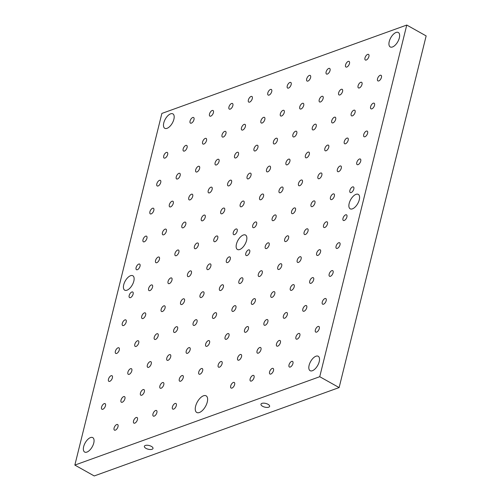 <?xml version="1.0" encoding="UTF-8"?>
<svg xmlns="http://www.w3.org/2000/svg" width="501" height="501" viewBox="0 0 501 501"><rect width="100%" height="100%" fill="white"/><g stroke="black" fill="none" stroke-linecap="round" stroke-linejoin="round"><path stroke-width="0.75" d="M319.281 328.587A3.219 1.572 -60.7 0 0 318.886 326.489A3.219 1.572 -60.7 0 0 315.348 330.002A3.219 1.572 -60.7 0 0 315.743 332.1A3.219 1.572 -60.7 0 0 319.281 328.587M268.016 404.307A4.453 1.91 13.9 0 1 269.619 406.361A4.453 1.91 13.9 0 1 264.835 407.144A4.453 1.91 13.9 0 1 260.971 404.219A4.453 1.91 13.9 0 1 263.62 403.148A4.453 1.91 13.9 0 1 268.016 404.307M326.189 300.675A3.219 1.572 -60.7 0 0 325.794 298.577A3.219 1.572 -60.7 0 0 322.256 302.09A3.219 1.572 -60.7 0 0 322.65 304.188A3.219 1.572 -60.7 0 0 326.189 300.675M333.09 272.763A3.219 1.572 -60.7 0 0 332.702 270.672A3.219 1.572 -60.7 0 0 329.163 274.185A3.219 1.572 -60.7 0 0 329.558 276.283A3.219 1.572 -60.7 0 0 333.09 272.763M339.997 244.857A3.219 1.572 -60.7 0 0 339.609 242.76A3.219 1.572 -60.7 0 0 336.071 246.273A3.219 1.572 -60.7 0 0 336.465 248.371A3.219 1.572 -60.7 0 0 339.997 244.857M346.905 216.946A3.219 1.572 -60.7 0 0 346.517 214.848A3.219 1.572 -60.7 0 0 342.978 218.367A3.219 1.572 -60.7 0 0 343.373 220.459A3.219 1.572 -60.7 0 0 346.905 216.946M353.812 189.04A3.219 1.572 -60.7 0 0 353.424 186.942A3.219 1.572 -60.7 0 0 349.886 190.455A3.219 1.572 -60.7 0 0 350.274 192.553A3.219 1.572 -60.7 0 0 353.812 189.04M360.72 161.128A3.219 1.572 -60.7 0 0 360.325 159.03A3.219 1.572 -60.7 0 0 356.793 162.543A3.219 1.572 -60.7 0 0 357.182 164.641A3.219 1.572 -60.7 0 0 360.72 161.128M367.628 133.216A3.219 1.572 -60.7 0 0 367.233 131.124A3.219 1.572 -60.7 0 0 363.701 134.637A3.219 1.572 -60.7 0 0 364.089 136.729A3.219 1.572 -60.7 0 0 367.628 133.216M374.535 105.31A3.219 1.572 -60.7 0 0 374.141 103.212A3.219 1.572 -60.7 0 0 370.608 106.726A3.219 1.572 -60.7 0 0 370.997 108.823A3.219 1.572 -60.7 0 0 374.535 105.31M381.443 77.398A3.219 1.572 -60.7 0 0 381.048 75.3A3.219 1.572 -60.7 0 0 377.51 78.814A3.219 1.572 -60.7 0 0 377.904 80.911A3.219 1.572 -60.7 0 0 381.443 77.398M292.935 363.507A3.219 1.572 -60.7 0 0 292.546 361.409A3.219 1.572 -60.7 0 0 289.008 364.928A3.219 1.572 -60.7 0 0 289.396 367.02A3.219 1.572 -60.7 0 0 292.935 363.507M299.842 335.601A3.219 1.572 -60.7 0 0 299.454 333.503A3.219 1.572 -60.7 0 0 295.916 337.016A3.219 1.572 -60.7 0 0 296.304 339.114A3.219 1.572 -60.7 0 0 299.842 335.601M306.75 307.689A3.219 1.572 -60.7 0 0 306.355 305.591A3.219 1.572 -60.7 0 0 302.823 309.104A3.219 1.572 -60.7 0 0 303.211 311.202A3.219 1.572 -60.7 0 0 306.75 307.689M313.657 279.777A3.219 1.572 -60.7 0 0 313.263 277.686A3.219 1.572 -60.7 0 0 309.731 281.199A3.219 1.572 -60.7 0 0 310.119 283.29A3.219 1.572 -60.7 0 0 313.657 279.777M320.565 251.871A3.219 1.572 -60.7 0 0 320.17 249.774A3.219 1.572 -60.7 0 0 316.638 253.287A3.219 1.572 -60.7 0 0 317.027 255.385A3.219 1.572 -60.7 0 0 320.565 251.871M327.472 223.96A3.219 1.572 -60.7 0 0 327.078 221.862A3.219 1.572 -60.7 0 0 323.54 225.375A3.219 1.572 -60.7 0 0 323.934 227.473A3.219 1.572 -60.7 0 0 327.472 223.96M334.38 196.054A3.219 1.572 -60.7 0 0 333.985 193.956A3.219 1.572 -60.7 0 0 330.447 197.469A3.219 1.572 -60.7 0 0 330.842 199.567A3.219 1.572 -60.7 0 0 334.38 196.054M341.287 168.142A3.219 1.572 -60.7 0 0 340.893 166.044A3.219 1.572 -60.7 0 0 337.355 169.557A3.219 1.572 -60.7 0 0 337.749 171.655A3.219 1.572 -60.7 0 0 341.287 168.142M348.189 140.23A3.219 1.572 -60.7 0 0 347.8 138.132A3.219 1.572 -60.7 0 0 344.262 141.651A3.219 1.572 -60.7 0 0 344.657 143.743A3.219 1.572 -60.7 0 0 348.189 140.23M355.096 112.324A3.219 1.572 -60.7 0 0 354.708 110.226A3.219 1.572 -60.7 0 0 351.17 113.74A3.219 1.572 -60.7 0 0 351.564 115.837A3.219 1.572 -60.7 0 0 355.096 112.324M362.004 84.412A3.219 1.572 -60.7 0 0 361.616 82.314A3.219 1.572 -60.7 0 0 358.077 85.828A3.219 1.572 -60.7 0 0 358.465 87.925A3.219 1.572 -60.7 0 0 362.004 84.412M368.911 56.5A3.219 1.572 -60.7 0 0 368.523 54.409A3.219 1.572 -60.7 0 0 364.985 57.922A3.219 1.572 -60.7 0 0 365.373 60.02A3.219 1.572 -60.7 0 0 368.911 56.5M273.502 370.521A3.219 1.572 -60.7 0 0 273.108 368.423A3.219 1.572 -60.7 0 0 269.569 371.942A3.219 1.572 -60.7 0 0 269.964 374.034A3.219 1.572 -60.7 0 0 273.502 370.521M280.41 342.615A3.219 1.572 -60.7 0 0 280.015 340.517A3.219 1.572 -60.7 0 0 276.477 344.03A3.219 1.572 -60.7 0 0 276.871 346.128A3.219 1.572 -60.7 0 0 280.41 342.615M287.311 314.703A3.219 1.572 -60.7 0 0 286.923 312.605A3.219 1.572 -60.7 0 0 283.384 316.118A3.219 1.572 -60.7 0 0 283.779 318.216A3.219 1.572 -60.7 0 0 287.311 314.703M294.219 286.791A3.219 1.572 -60.7 0 0 293.83 284.7A3.219 1.572 -60.7 0 0 290.292 288.213A3.219 1.572 -60.7 0 0 290.686 290.304A3.219 1.572 -60.7 0 0 294.219 286.791M301.126 258.885A3.219 1.572 -60.7 0 0 300.738 256.788A3.219 1.572 -60.7 0 0 297.199 260.301A3.219 1.572 -60.7 0 0 297.594 262.399A3.219 1.572 -60.7 0 0 301.126 258.885M308.034 230.974A3.219 1.572 -60.7 0 0 307.645 228.876A3.219 1.572 -60.7 0 0 304.107 232.389A3.219 1.572 -60.7 0 0 304.495 234.487A3.219 1.572 -60.7 0 0 308.034 230.974M314.941 203.062A3.219 1.572 -60.7 0 0 314.553 200.97A3.219 1.572 -60.7 0 0 311.015 204.483A3.219 1.572 -60.7 0 0 311.403 206.581A3.219 1.572 -60.7 0 0 314.941 203.062M321.849 175.156A3.219 1.572 -60.7 0 0 321.454 173.058A3.219 1.572 -60.7 0 0 317.922 176.571A3.219 1.572 -60.7 0 0 318.31 178.669A3.219 1.572 -60.7 0 0 321.849 175.156M328.756 147.244A3.219 1.572 -60.7 0 0 328.362 145.146A3.219 1.572 -60.7 0 0 324.83 148.665A3.219 1.572 -60.7 0 0 325.218 150.757A3.219 1.572 -60.7 0 0 328.756 147.244M335.664 119.338A3.219 1.572 -60.7 0 0 335.269 117.24A3.219 1.572 -60.7 0 0 331.731 120.754A3.219 1.572 -60.7 0 0 332.125 122.851A3.219 1.572 -60.7 0 0 335.664 119.338M342.571 91.426A3.219 1.572 -60.7 0 0 342.177 89.328A3.219 1.572 -60.7 0 0 338.638 92.842A3.219 1.572 -60.7 0 0 339.033 94.939A3.219 1.572 -60.7 0 0 342.571 91.426M349.479 63.514A3.219 1.572 -60.7 0 0 349.084 61.423A3.219 1.572 -60.7 0 0 345.546 64.936A3.219 1.572 -60.7 0 0 345.94 67.028A3.219 1.572 -60.7 0 0 349.479 63.514M254.063 377.535A3.219 1.572 -60.7 0 0 253.675 375.437A3.219 1.572 -60.7 0 0 250.137 378.956A3.219 1.572 -60.7 0 0 250.525 381.048A3.219 1.572 -60.7 0 0 254.063 377.535M260.971 349.629A3.219 1.572 -60.7 0 0 260.576 347.531A3.219 1.572 -60.7 0 0 257.044 351.044A3.219 1.572 -60.7 0 0 257.433 353.142A3.219 1.572 -60.7 0 0 260.971 349.629M267.878 321.717A3.219 1.572 -60.7 0 0 267.484 319.619A3.219 1.572 -60.7 0 0 263.952 323.132A3.219 1.572 -60.7 0 0 264.34 325.23A3.219 1.572 -60.7 0 0 267.878 321.717M274.786 293.805A3.219 1.572 -60.7 0 0 274.391 291.714A3.219 1.572 -60.7 0 0 270.859 295.227A3.219 1.572 -60.7 0 0 271.248 297.318A3.219 1.572 -60.7 0 0 274.786 293.805M281.694 265.899A3.219 1.572 -60.7 0 0 281.299 263.802A3.219 1.572 -60.7 0 0 277.761 267.315A3.219 1.572 -60.7 0 0 278.155 269.413A3.219 1.572 -60.7 0 0 281.694 265.899M288.601 237.988A3.219 1.572 -60.7 0 0 288.207 235.89A3.219 1.572 -60.7 0 0 284.668 239.403A3.219 1.572 -60.7 0 0 285.063 241.501A3.219 1.572 -60.7 0 0 288.601 237.988M295.509 210.076A3.219 1.572 -60.7 0 0 295.114 207.984A3.219 1.572 -60.7 0 0 291.576 211.497A3.219 1.572 -60.7 0 0 291.97 213.595A3.219 1.572 -60.7 0 0 295.509 210.076M302.41 182.17A3.219 1.572 -60.7 0 0 302.022 180.072A3.219 1.572 -60.7 0 0 298.483 183.585A3.219 1.572 -60.7 0 0 298.878 185.683A3.219 1.572 -60.7 0 0 302.41 182.17M309.317 154.258A3.219 1.572 -60.7 0 0 308.929 152.16A3.219 1.572 -60.7 0 0 305.391 155.679A3.219 1.572 -60.7 0 0 305.785 157.771A3.219 1.572 -60.7 0 0 309.317 154.258M316.225 126.352A3.219 1.572 -60.7 0 0 315.837 124.254A3.219 1.572 -60.7 0 0 312.298 127.768A3.219 1.572 -60.7 0 0 312.693 129.865A3.219 1.572 -60.7 0 0 316.225 126.352M323.132 98.44A3.219 1.572 -60.7 0 0 322.744 96.342A3.219 1.572 -60.7 0 0 319.206 99.856A3.219 1.572 -60.7 0 0 319.594 101.954A3.219 1.572 -60.7 0 0 323.132 98.44M330.04 70.528A3.219 1.572 -60.7 0 0 329.645 68.437A3.219 1.572 -60.7 0 0 326.113 71.95A3.219 1.572 -60.7 0 0 326.502 74.042A3.219 1.572 -60.7 0 0 330.04 70.528M234.631 384.549A3.219 1.572 -60.7 0 0 234.236 382.451A3.219 1.572 -60.7 0 0 230.698 385.97A3.219 1.572 -60.7 0 0 231.093 388.062A3.219 1.572 -60.7 0 0 234.631 384.549M241.532 356.643A3.219 1.572 -60.7 0 0 241.144 354.545A3.219 1.572 -60.7 0 0 237.606 358.058A3.219 1.572 -60.7 0 0 238 360.156A3.219 1.572 -60.7 0 0 241.532 356.643M248.44 328.731A3.219 1.572 -60.7 0 0 248.051 326.633A3.219 1.572 -60.7 0 0 244.513 330.146A3.219 1.572 -60.7 0 0 244.908 332.244A3.219 1.572 -60.7 0 0 248.44 328.731M255.347 300.819A3.219 1.572 -60.7 0 0 254.959 298.728A3.219 1.572 -60.7 0 0 251.421 302.241A3.219 1.572 -60.7 0 0 251.815 304.332A3.219 1.572 -60.7 0 0 255.347 300.819M262.255 272.913A3.219 1.572 -60.7 0 0 261.866 270.816A3.219 1.572 -60.7 0 0 258.328 274.329A3.219 1.572 -60.7 0 0 258.716 276.427A3.219 1.572 -60.7 0 0 262.255 272.913M269.162 245.002A3.219 1.572 -60.7 0 0 268.774 242.904A3.219 1.572 -60.7 0 0 265.236 246.417A3.219 1.572 -60.7 0 0 265.624 248.515A3.219 1.572 -60.7 0 0 269.162 245.002M276.07 217.09A3.219 1.572 -60.7 0 0 275.675 214.998A3.219 1.572 -60.7 0 0 272.143 218.511A3.219 1.572 -60.7 0 0 272.531 220.609A3.219 1.572 -60.7 0 0 276.07 217.09M282.977 189.184A3.219 1.572 -60.7 0 0 282.583 187.086A3.219 1.572 -60.7 0 0 279.051 190.599A3.219 1.572 -60.7 0 0 279.439 192.697A3.219 1.572 -60.7 0 0 282.977 189.184M289.885 161.272A3.219 1.572 -60.7 0 0 289.49 159.174A3.219 1.572 -60.7 0 0 285.958 162.693A3.219 1.572 -60.7 0 0 286.347 164.785A3.219 1.572 -60.7 0 0 289.885 161.272M296.792 133.366A3.219 1.572 -60.7 0 0 296.398 131.268A3.219 1.572 -60.7 0 0 292.86 134.782A3.219 1.572 -60.7 0 0 293.254 136.879A3.219 1.572 -60.7 0 0 296.792 133.366M303.7 105.454A3.219 1.572 -60.7 0 0 303.305 103.356A3.219 1.572 -60.7 0 0 299.767 106.87A3.219 1.572 -60.7 0 0 300.162 108.968A3.219 1.572 -60.7 0 0 303.7 105.454M310.607 77.542A3.219 1.572 -60.7 0 0 310.213 75.451A3.219 1.572 -60.7 0 0 306.675 78.964A3.219 1.572 -60.7 0 0 307.069 81.056A3.219 1.572 -60.7 0 0 310.607 77.542M222.1 363.651A3.219 1.572 -60.7 0 0 221.705 361.559A3.219 1.572 -60.7 0 0 218.173 365.072A3.219 1.572 -60.7 0 0 218.561 367.17A3.219 1.572 -60.7 0 0 222.1 363.651M229.007 335.745A3.219 1.572 -60.7 0 0 228.613 333.647A3.219 1.572 -60.7 0 0 225.081 337.16A3.219 1.572 -60.7 0 0 225.469 339.258A3.219 1.572 -60.7 0 0 229.007 335.745M235.915 307.833A3.219 1.572 -60.7 0 0 235.52 305.735A3.219 1.572 -60.7 0 0 231.982 309.255A3.219 1.572 -60.7 0 0 232.376 311.346A3.219 1.572 -60.7 0 0 235.915 307.833M242.822 279.927A3.219 1.572 -60.7 0 0 242.428 277.83A3.219 1.572 -60.7 0 0 238.889 281.343A3.219 1.572 -60.7 0 0 239.284 283.441A3.219 1.572 -60.7 0 0 242.822 279.927M249.73 252.016A3.219 1.572 -60.7 0 0 249.335 249.918A3.219 1.572 -60.7 0 0 245.797 253.431A3.219 1.572 -60.7 0 0 246.191 255.529A3.219 1.572 -60.7 0 0 249.73 252.016M256.631 224.104A3.219 1.572 -60.7 0 0 256.243 222.012A3.219 1.572 -60.7 0 0 252.704 225.525A3.219 1.572 -60.7 0 0 253.099 227.623A3.219 1.572 -60.7 0 0 256.631 224.104M263.539 196.198A3.219 1.572 -60.7 0 0 263.15 194.1A3.219 1.572 -60.7 0 0 259.612 197.613A3.219 1.572 -60.7 0 0 260.006 199.711A3.219 1.572 -60.7 0 0 263.539 196.198M270.446 168.286A3.219 1.572 -60.7 0 0 270.058 166.188A3.219 1.572 -60.7 0 0 266.519 169.707A3.219 1.572 -60.7 0 0 266.914 171.799A3.219 1.572 -60.7 0 0 270.446 168.286M277.354 140.38A3.219 1.572 -60.7 0 0 276.965 138.282A3.219 1.572 -60.7 0 0 273.427 141.796A3.219 1.572 -60.7 0 0 273.815 143.893A3.219 1.572 -60.7 0 0 277.354 140.38M284.261 112.468A3.219 1.572 -60.7 0 0 283.873 110.37A3.219 1.572 -60.7 0 0 280.335 113.884A3.219 1.572 -60.7 0 0 280.723 115.981A3.219 1.572 -60.7 0 0 284.261 112.468M291.169 84.556A3.219 1.572 -60.7 0 0 290.774 82.465A3.219 1.572 -60.7 0 0 287.242 85.978A3.219 1.572 -60.7 0 0 287.63 88.07A3.219 1.572 -60.7 0 0 291.169 84.556M101.553 407.156A3.219 1.572 -60.7 0 0 101.947 409.248A3.219 1.572 -60.7 0 0 104.891 407.213A3.219 1.572 -60.7 0 0 105.091 403.643A3.219 1.572 -60.7 0 0 101.553 407.156M108.46 379.244A3.219 1.572 -60.7 0 0 108.855 381.342A3.219 1.572 -60.7 0 0 111.798 379.301A3.219 1.572 -60.7 0 0 111.999 375.731A3.219 1.572 -60.7 0 0 108.46 379.244M115.368 351.333A3.219 1.572 -60.7 0 0 115.762 353.43A3.219 1.572 -60.7 0 0 118.699 351.395A3.219 1.572 -60.7 0 0 118.906 347.819A3.219 1.572 -60.7 0 0 115.368 351.333M122.275 323.427A3.219 1.572 -60.7 0 0 122.67 325.525A3.219 1.572 -60.7 0 0 125.607 323.483A3.219 1.572 -60.7 0 0 125.814 319.914A3.219 1.572 -60.7 0 0 122.275 323.427M129.183 295.515A3.219 1.572 -60.7 0 0 129.577 297.613A3.219 1.572 -60.7 0 0 132.514 295.571A3.219 1.572 -60.7 0 0 132.721 292.002A3.219 1.572 -60.7 0 0 129.183 295.515M136.09 267.609A3.219 1.572 -60.7 0 0 136.485 269.701A3.219 1.572 -60.7 0 0 139.422 267.666A3.219 1.572 -60.7 0 0 139.629 264.09A3.219 1.572 -60.7 0 0 136.09 267.609M142.998 239.697A3.219 1.572 -60.7 0 0 143.386 241.795A3.219 1.572 -60.7 0 0 146.33 239.754A3.219 1.572 -60.7 0 0 146.536 236.184A3.219 1.572 -60.7 0 0 142.998 239.697M149.905 211.785A3.219 1.572 -60.7 0 0 150.294 213.883A3.219 1.572 -60.7 0 0 153.237 211.848A3.219 1.572 -60.7 0 0 153.444 208.272A3.219 1.572 -60.7 0 0 149.905 211.785M156.813 183.88A3.219 1.572 -60.7 0 0 157.201 185.971A3.219 1.572 -60.7 0 0 160.145 183.936A3.219 1.572 -60.7 0 0 160.345 180.366A3.219 1.572 -60.7 0 0 156.813 183.88M163.721 155.968A3.219 1.572 -60.7 0 0 164.109 158.065A3.219 1.572 -60.7 0 0 167.052 156.024A3.219 1.572 -60.7 0 0 167.253 152.454A3.219 1.572 -60.7 0 0 163.721 155.968M114.084 428.048A3.219 1.572 -60.7 0 0 114.478 430.146A3.219 1.572 -60.7 0 0 117.416 428.111A3.219 1.572 -60.7 0 0 117.622 424.535A3.219 1.572 -60.7 0 0 114.084 428.048M120.991 400.142A3.219 1.572 -60.7 0 0 121.386 402.234A3.219 1.572 -60.7 0 0 124.323 400.199A3.219 1.572 -60.7 0 0 124.53 396.629A3.219 1.572 -60.7 0 0 120.991 400.142M127.899 372.23A3.219 1.572 -60.7 0 0 128.287 374.328A3.219 1.572 -60.7 0 0 131.231 372.287A3.219 1.572 -60.7 0 0 131.437 368.717A3.219 1.572 -60.7 0 0 127.899 372.23M134.807 344.319A3.219 1.572 -60.7 0 0 135.195 346.416A3.219 1.572 -60.7 0 0 138.138 344.381A3.219 1.572 -60.7 0 0 138.345 340.805A3.219 1.572 -60.7 0 0 134.807 344.319M141.714 316.413A3.219 1.572 -60.7 0 0 142.102 318.511A3.219 1.572 -60.7 0 0 145.046 316.469A3.219 1.572 -60.7 0 0 145.246 312.9A3.219 1.572 -60.7 0 0 141.714 316.413M148.622 288.501A3.219 1.572 -60.7 0 0 149.01 290.599A3.219 1.572 -60.7 0 0 151.953 288.563A3.219 1.572 -60.7 0 0 152.154 284.988A3.219 1.572 -60.7 0 0 148.622 288.501M155.529 260.595A3.219 1.572 -60.7 0 0 155.917 262.687A3.219 1.572 -60.7 0 0 158.861 260.652A3.219 1.572 -60.7 0 0 159.061 257.076A3.219 1.572 -60.7 0 0 155.529 260.595M162.43 232.683A3.219 1.572 -60.7 0 0 162.825 234.781A3.219 1.572 -60.7 0 0 165.768 232.74A3.219 1.572 -60.7 0 0 165.969 229.17A3.219 1.572 -60.7 0 0 162.43 232.683M169.338 204.771A3.219 1.572 -60.7 0 0 169.733 206.869A3.219 1.572 -60.7 0 0 172.676 204.834A3.219 1.572 -60.7 0 0 172.876 201.258A3.219 1.572 -60.7 0 0 169.338 204.771M176.246 176.866A3.219 1.572 -60.7 0 0 176.64 178.963A3.219 1.572 -60.7 0 0 179.577 176.922A3.219 1.572 -60.7 0 0 179.784 173.352A3.219 1.572 -60.7 0 0 176.246 176.866M183.153 148.954A3.219 1.572 -60.7 0 0 183.548 151.051A3.219 1.572 -60.7 0 0 186.485 149.01A3.219 1.572 -60.7 0 0 186.691 145.44A3.219 1.572 -60.7 0 0 183.153 148.954M190.061 121.042A3.219 1.572 -60.7 0 0 190.455 123.14A3.219 1.572 -60.7 0 0 193.392 121.104A3.219 1.572 -60.7 0 0 193.599 117.528A3.219 1.572 -60.7 0 0 190.061 121.042M133.523 421.034A3.219 1.572 -60.7 0 0 133.911 423.132A3.219 1.572 -60.7 0 0 136.854 421.097A3.219 1.572 -60.7 0 0 137.055 417.521A3.219 1.572 -60.7 0 0 133.523 421.034M140.43 393.128A3.219 1.572 -60.7 0 0 140.819 395.22A3.219 1.572 -60.7 0 0 143.762 393.185A3.219 1.572 -60.7 0 0 143.962 389.615A3.219 1.572 -60.7 0 0 140.43 393.128M147.332 365.216A3.219 1.572 -60.7 0 0 147.726 367.314A3.219 1.572 -60.7 0 0 150.669 365.273A3.219 1.572 -60.7 0 0 150.87 361.703A3.219 1.572 -60.7 0 0 147.332 365.216M154.239 337.305A3.219 1.572 -60.7 0 0 154.634 339.402A3.219 1.572 -60.7 0 0 157.577 337.367A3.219 1.572 -60.7 0 0 157.777 333.791A3.219 1.572 -60.7 0 0 154.239 337.305M161.147 309.399A3.219 1.572 -60.7 0 0 161.541 311.497A3.219 1.572 -60.7 0 0 164.478 309.455A3.219 1.572 -60.7 0 0 164.685 305.886A3.219 1.572 -60.7 0 0 161.147 309.399M168.054 281.487A3.219 1.572 -60.7 0 0 168.449 283.585A3.219 1.572 -60.7 0 0 171.386 281.549A3.219 1.572 -60.7 0 0 171.593 277.974A3.219 1.572 -60.7 0 0 168.054 281.487M174.962 253.581A3.219 1.572 -60.7 0 0 175.356 255.673A3.219 1.572 -60.7 0 0 178.293 253.638A3.219 1.572 -60.7 0 0 178.5 250.068A3.219 1.572 -60.7 0 0 174.962 253.581M181.869 225.669A3.219 1.572 -60.7 0 0 182.264 227.767A3.219 1.572 -60.7 0 0 185.201 225.726A3.219 1.572 -60.7 0 0 185.408 222.156A3.219 1.572 -60.7 0 0 181.869 225.669M188.777 197.757A3.219 1.572 -60.7 0 0 189.165 199.855A3.219 1.572 -60.7 0 0 192.108 197.82A3.219 1.572 -60.7 0 0 192.315 194.244A3.219 1.572 -60.7 0 0 188.777 197.757M195.684 169.852A3.219 1.572 -60.7 0 0 196.073 171.949A3.219 1.572 -60.7 0 0 199.016 169.908A3.219 1.572 -60.7 0 0 199.216 166.338A3.219 1.572 -60.7 0 0 195.684 169.852M202.592 141.94A3.219 1.572 -60.7 0 0 202.98 144.037A3.219 1.572 -60.7 0 0 205.924 141.996A3.219 1.572 -60.7 0 0 206.124 138.426A3.219 1.572 -60.7 0 0 202.592 141.94M209.499 114.034A3.219 1.572 -60.7 0 0 209.888 116.126A3.219 1.572 -60.7 0 0 212.831 114.09A3.219 1.572 -60.7 0 0 213.031 110.514A3.219 1.572 -60.7 0 0 209.499 114.034M152.955 414.02A3.219 1.572 -60.7 0 0 153.35 416.118A3.219 1.572 -60.7 0 0 156.287 414.083A3.219 1.572 -60.7 0 0 156.494 410.507A3.219 1.572 -60.7 0 0 152.955 414.02M159.863 386.114A3.219 1.572 -60.7 0 0 160.257 388.212A3.219 1.572 -60.7 0 0 163.194 386.171A3.219 1.572 -60.7 0 0 163.401 382.601A3.219 1.572 -60.7 0 0 159.863 386.114M166.77 358.202A3.219 1.572 -60.7 0 0 167.165 360.3A3.219 1.572 -60.7 0 0 170.102 358.259A3.219 1.572 -60.7 0 0 170.309 354.689A3.219 1.572 -60.7 0 0 166.77 358.202M173.678 330.297A3.219 1.572 -60.7 0 0 174.066 332.388A3.219 1.572 -60.7 0 0 177.01 330.353A3.219 1.572 -60.7 0 0 177.216 326.777A3.219 1.572 -60.7 0 0 173.678 330.297M180.585 302.385A3.219 1.572 -60.7 0 0 180.974 304.483A3.219 1.572 -60.7 0 0 183.917 302.441A3.219 1.572 -60.7 0 0 184.117 298.872A3.219 1.572 -60.7 0 0 180.585 302.385M187.493 274.473A3.219 1.572 -60.7 0 0 187.881 276.571A3.219 1.572 -60.7 0 0 190.825 274.535A3.219 1.572 -60.7 0 0 191.025 270.96A3.219 1.572 -60.7 0 0 187.493 274.473M194.401 246.567A3.219 1.572 -60.7 0 0 194.789 248.659A3.219 1.572 -60.7 0 0 197.732 246.624A3.219 1.572 -60.7 0 0 197.933 243.054A3.219 1.572 -60.7 0 0 194.401 246.567M201.302 218.655A3.219 1.572 -60.7 0 0 201.696 220.753A3.219 1.572 -60.7 0 0 204.64 218.712A3.219 1.572 -60.7 0 0 204.84 215.142A3.219 1.572 -60.7 0 0 201.302 218.655M208.209 190.743A3.219 1.572 -60.7 0 0 208.604 192.841A3.219 1.572 -60.7 0 0 211.547 190.806A3.219 1.572 -60.7 0 0 211.748 187.23A3.219 1.572 -60.7 0 0 208.209 190.743M215.117 162.838A3.219 1.572 -60.7 0 0 215.511 164.935A3.219 1.572 -60.7 0 0 218.449 162.894A3.219 1.572 -60.7 0 0 218.655 159.324A3.219 1.572 -60.7 0 0 215.117 162.838M222.024 134.926A3.219 1.572 -60.7 0 0 222.419 137.024A3.219 1.572 -60.7 0 0 225.356 134.982A3.219 1.572 -60.7 0 0 225.563 131.412A3.219 1.572 -60.7 0 0 222.024 134.926M228.932 107.02A3.219 1.572 -60.7 0 0 229.326 109.112A3.219 1.572 -60.7 0 0 232.264 107.076A3.219 1.572 -60.7 0 0 232.47 103.5A3.219 1.572 -60.7 0 0 228.932 107.02M172.394 407.006A3.219 1.572 -60.7 0 0 172.782 409.104A3.219 1.572 -60.7 0 0 175.726 407.069A3.219 1.572 -60.7 0 0 175.926 403.493A3.219 1.572 -60.7 0 0 172.394 407.006M179.302 379.1A3.219 1.572 -60.7 0 0 179.69 381.198A3.219 1.572 -60.7 0 0 182.633 379.157A3.219 1.572 -60.7 0 0 182.834 375.587A3.219 1.572 -60.7 0 0 179.302 379.1M186.209 351.188A3.219 1.572 -60.7 0 0 186.597 353.286A3.219 1.572 -60.7 0 0 189.541 351.245A3.219 1.572 -60.7 0 0 189.741 347.675A3.219 1.572 -60.7 0 0 186.209 351.188M193.11 323.283A3.219 1.572 -60.7 0 0 193.505 325.374A3.219 1.572 -60.7 0 0 196.448 323.339A3.219 1.572 -60.7 0 0 196.649 319.763A3.219 1.572 -60.7 0 0 193.11 323.283M200.018 295.371A3.219 1.572 -60.7 0 0 200.413 297.469A3.219 1.572 -60.7 0 0 203.35 295.427A3.219 1.572 -60.7 0 0 203.556 291.858A3.219 1.572 -60.7 0 0 200.018 295.371M206.926 267.459A3.219 1.572 -60.7 0 0 207.32 269.557A3.219 1.572 -60.7 0 0 210.257 267.521A3.219 1.572 -60.7 0 0 210.464 263.946A3.219 1.572 -60.7 0 0 206.926 267.459M213.833 239.553A3.219 1.572 -60.7 0 0 214.228 241.645A3.219 1.572 -60.7 0 0 217.165 239.61A3.219 1.572 -60.7 0 0 217.371 236.04A3.219 1.572 -60.7 0 0 213.833 239.553M220.741 211.641A3.219 1.572 -60.7 0 0 221.135 213.739A3.219 1.572 -60.7 0 0 224.072 211.698A3.219 1.572 -60.7 0 0 224.279 208.128A3.219 1.572 -60.7 0 0 220.741 211.641M227.648 183.729A3.219 1.572 -60.7 0 0 228.036 185.827A3.219 1.572 -60.7 0 0 230.98 183.792A3.219 1.572 -60.7 0 0 231.186 180.216A3.219 1.572 -60.7 0 0 227.648 183.729M234.556 155.824A3.219 1.572 -60.7 0 0 234.944 157.921A3.219 1.572 -60.7 0 0 237.887 155.88A3.219 1.572 -60.7 0 0 238.094 152.31A3.219 1.572 -60.7 0 0 234.556 155.824M241.463 127.912A3.219 1.572 -60.7 0 0 241.851 130.01A3.219 1.572 -60.7 0 0 244.795 127.974A3.219 1.572 -60.7 0 0 244.995 124.398A3.219 1.572 -60.7 0 0 241.463 127.912M248.371 100.006A3.219 1.572 -60.7 0 0 248.759 102.098A3.219 1.572 -60.7 0 0 251.702 100.062A3.219 1.572 -60.7 0 0 251.903 96.486A3.219 1.572 -60.7 0 0 248.371 100.006M198.734 372.086A3.219 1.572 -60.7 0 0 199.129 374.184A3.219 1.572 -60.7 0 0 202.066 372.143A3.219 1.572 -60.7 0 0 202.272 368.573A3.219 1.572 -60.7 0 0 198.734 372.086M205.642 344.174A3.219 1.572 -60.7 0 0 206.036 346.272A3.219 1.572 -60.7 0 0 208.973 344.237A3.219 1.572 -60.7 0 0 209.18 340.661A3.219 1.572 -60.7 0 0 205.642 344.174M212.549 316.269A3.219 1.572 -60.7 0 0 212.944 318.36A3.219 1.572 -60.7 0 0 215.881 316.325A3.219 1.572 -60.7 0 0 216.088 312.749A3.219 1.572 -60.7 0 0 212.549 316.269M219.457 288.357A3.219 1.572 -60.7 0 0 219.845 290.455A3.219 1.572 -60.7 0 0 222.788 288.413A3.219 1.572 -60.7 0 0 222.995 284.844A3.219 1.572 -60.7 0 0 219.457 288.357M226.364 260.445A3.219 1.572 -60.7 0 0 226.753 262.543A3.219 1.572 -60.7 0 0 229.696 260.507A3.219 1.572 -60.7 0 0 229.896 256.932A3.219 1.572 -60.7 0 0 226.364 260.445M233.272 232.539A3.219 1.572 -60.7 0 0 233.66 234.631A3.219 1.572 -60.7 0 0 236.604 232.596A3.219 1.572 -60.7 0 0 236.804 229.026A3.219 1.572 -60.7 0 0 233.272 232.539M240.179 204.627A3.219 1.572 -60.7 0 0 240.568 206.725A3.219 1.572 -60.7 0 0 243.511 204.684A3.219 1.572 -60.7 0 0 243.711 201.114A3.219 1.572 -60.7 0 0 240.179 204.627M247.081 176.715A3.219 1.572 -60.7 0 0 247.475 178.813A3.219 1.572 -60.7 0 0 250.419 176.778A3.219 1.572 -60.7 0 0 250.619 173.202A3.219 1.572 -60.7 0 0 247.081 176.715M253.988 148.81A3.219 1.572 -60.7 0 0 254.383 150.907A3.219 1.572 -60.7 0 0 257.326 148.866A3.219 1.572 -60.7 0 0 257.527 145.296A3.219 1.572 -60.7 0 0 253.988 148.81M260.896 120.898A3.219 1.572 -60.7 0 0 261.29 122.995A3.219 1.572 -60.7 0 0 264.227 120.96A3.219 1.572 -60.7 0 0 264.434 117.384A3.219 1.572 -60.7 0 0 260.896 120.898M267.803 92.992A3.219 1.572 -60.7 0 0 268.198 95.084A3.219 1.572 -60.7 0 0 271.135 93.048A3.219 1.572 -60.7 0 0 271.342 89.472A3.219 1.572 -60.7 0 0 267.803 92.992M203.512 395.777A9.544 4.659 119.3 0 1 206.105 395.828A9.544 4.659 119.3 0 1 205.504 406.43A9.544 4.659 119.3 0 1 196.768 412.48A9.544 4.659 119.3 0 1 196.323 404.063A9.544 4.659 119.3 0 1 203.512 395.777M130.567 275.7A8.273 4.039 119.3 0 1 132.815 275.738A8.273 4.039 119.3 0 1 132.289 284.931A8.273 4.039 119.3 0 1 124.724 290.173A8.273 4.039 119.3 0 1 124.336 282.877A8.273 4.039 119.3 0 1 130.567 275.7M356.023 194.338A8.273 4.039 119.3 0 1 358.271 194.382A8.273 4.039 119.3 0 1 357.745 203.569A8.273 4.039 119.3 0 1 350.18 208.811A8.273 4.039 119.3 0 1 349.792 201.521A8.273 4.039 119.3 0 1 356.023 194.338M243.292 235.019A8.273 4.039 119.3 0 1 245.546 235.057A8.273 4.039 119.3 0 1 245.02 244.25A8.273 4.039 119.3 0 1 237.455 249.492A8.273 4.039 119.3 0 1 237.067 242.196A8.273 4.039 119.3 0 1 243.292 235.019M315.962 356.217A8.273 4.039 119.3 0 1 318.21 356.255A8.273 4.039 119.3 0 1 317.684 365.448A8.273 4.039 119.3 0 1 310.119 370.69A8.273 4.039 119.3 0 1 309.737 363.394A8.273 4.039 119.3 0 1 315.962 356.217M90.506 437.573A8.273 4.039 119.3 0 1 92.754 437.617A8.273 4.039 119.3 0 1 92.234 446.804A8.273 4.039 119.3 0 1 84.663 452.052A8.273 4.039 119.3 0 1 84.281 444.756A8.273 4.039 119.3 0 1 90.506 437.573M170.628 113.827A8.273 4.039 119.3 0 1 172.876 113.865A8.273 4.039 119.3 0 1 172.35 123.052A8.273 4.039 119.3 0 1 164.785 128.3A8.273 4.039 119.3 0 1 164.397 121.004A8.273 4.039 119.3 0 1 170.628 113.827M396.084 32.465A8.273 4.039 119.3 0 1 398.333 32.502A8.273 4.039 119.3 0 1 397.807 41.696A8.273 4.039 119.3 0 1 390.241 46.937A8.273 4.039 119.3 0 1 389.853 39.642A8.273 4.039 119.3 0 1 396.084 32.465M319.738 376.708L406.768 25.05L161.873 113.426L74.849 465.085L319.738 376.708L339.127 387.574L426.151 35.915L406.768 25.05M74.849 465.085L94.232 475.95L339.127 387.574M151.402 446.391A4.453 1.91 13.9 0 1 153.005 448.445A4.453 1.91 13.9 0 1 148.221 449.228A4.453 1.91 13.9 0 1 144.357 446.303A4.453 1.91 13.9 0 1 147.006 445.232A4.453 1.91 13.9 0 1 151.402 446.391"/></g></svg>
